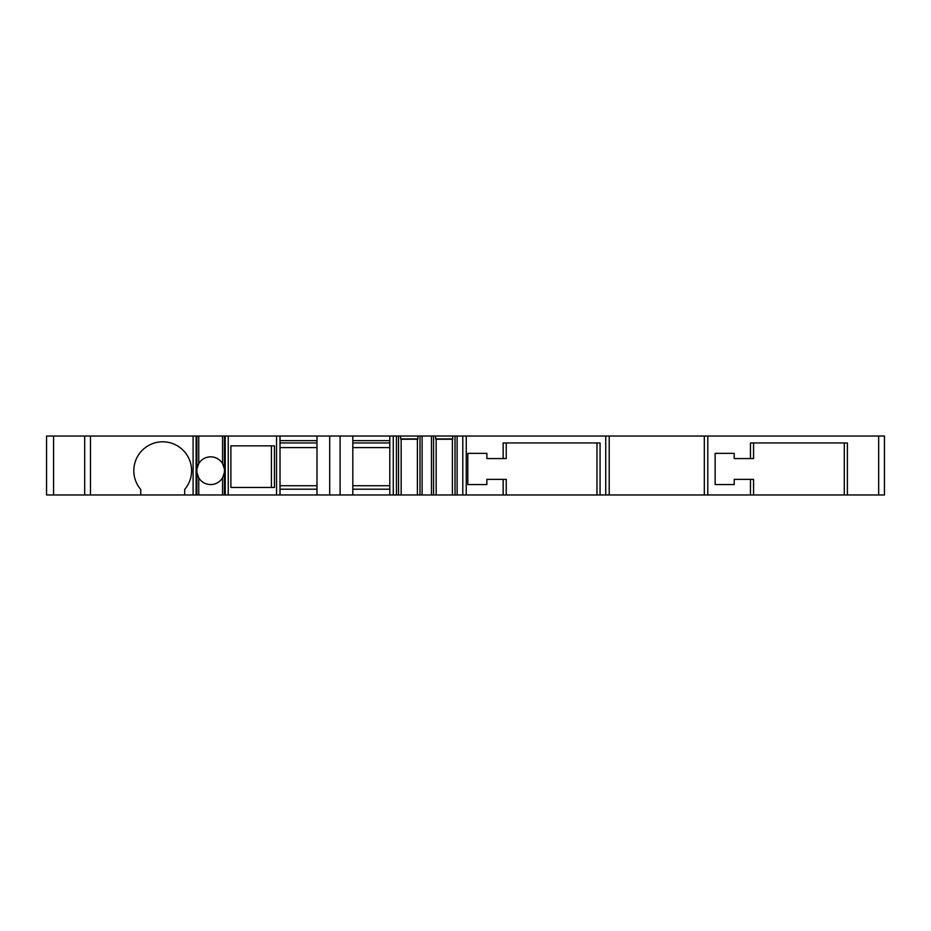 <?xml version="1.0" encoding="UTF-8"?>
<svg xmlns="http://www.w3.org/2000/svg" width="931" height="931" viewBox="0 0 931 931"><rect width="100%" height="100%" fill="white"/><g stroke="black" fill="none" stroke-linecap="round" stroke-linejoin="round"><path stroke-width="1.4" d="M84.686 494.966L46.55 494.966L46.55 436.034L90.47 436.034L90.47 494.966L84.686 494.966L84.686 436.034M844.289 442.958L844.289 494.966L605.744 494.966L605.744 436.034L398.538 436.034L398.538 494.966L276.542 494.966L276.542 436.034L196.104 436.034L196.104 494.966L90.47 494.966M196.104 494.966L276.542 494.966M398.538 494.966L600.064 494.966L600.064 442.958L503.147 442.958L503.147 458.564L486.878 458.564L486.878 453.362L467.816 453.362L467.816 484.574L486.878 484.574L486.878 479.372L506.243 479.372L506.243 494.966M605.744 494.966L600.064 494.966M844.289 494.966L847.385 494.966L847.385 442.958L750.467 442.958L750.467 458.564L734.21 458.564L734.21 453.362L715.136 453.362L715.136 484.574L734.21 484.574L734.21 479.372L753.563 479.372L753.563 494.966M605.744 436.034L884.45 436.034L884.45 494.966L847.385 494.966M398.538 436.034L396.443 436.034L396.443 494.966M352.814 494.966L352.814 436.034L396.443 436.034M352.814 436.034L276.542 436.034M196.104 436.034L90.47 436.034M184.664 494.966L184.664 489.473A28.896 28.896 0 0 0 182.592 449.743A28.896 28.896 0 0 0 142.804 449.743A28.896 28.896 0 0 0 140.744 489.473L140.744 494.966M750.467 494.966L750.467 479.372M503.147 494.966L503.147 479.372M230.888 445.856L274.459 445.856L274.459 487.46L230.888 487.46L230.888 445.856M271.41 445.856L271.41 487.46M224.255 467.956A13.872 13.872 0 0 0 197.291 467.013M197.046 468.084A13.872 13.872 0 0 0 196.895 469.015L198.757 463.58L198.757 436.034M196.953 472.808A13.872 13.872 0 0 0 223.254 476.509M223.44 476.09A13.872 13.872 0 0 0 224.08 474.228M224.313 473.181A13.872 13.872 0 0 0 224.429 472.389L222.567 477.812L222.567 494.966M224.429 469.015L222.567 463.58L222.567 436.034M196.895 472.378L198.757 477.812L198.757 494.966M704.325 436.034L704.325 494.966M609.211 494.966L609.211 436.034M753.563 442.958L753.563 458.564L750.467 458.564M596.969 442.958L596.969 494.966M506.243 442.958L506.243 458.564L503.147 458.564M462.788 436.034L462.788 494.966M436.174 494.966L436.174 439.223L452.408 439.223L452.408 494.966M452.408 439.223L452.955 436.034M417.391 494.966L417.391 439.223L401.156 439.223L401.156 494.966M400.609 436.034L400.609 438.92L417.938 438.92L417.938 436.034M389.798 436.034L389.798 494.966M389.798 489.194L352.814 489.194M280.01 494.966L280.01 436.034M352.814 440.654L389.798 440.654M280.01 440.654L316.994 440.654M352.814 442.958L389.798 442.958M280.01 442.958L316.994 442.958M389.798 447.59L352.814 447.59M316.994 494.966L316.994 436.034M316.994 447.59L280.01 447.59M316.994 489.194L280.01 489.194M316.994 485.726L280.01 485.726M389.798 485.726L352.814 485.726M435.638 436.034L435.638 438.92L452.955 438.92M878.666 436.034L878.666 494.966M193.101 436.034L193.101 494.966M707.793 436.034L707.793 494.966M466.256 436.034L466.256 494.966M228.235 436.034L228.235 494.966M196.429 436.034L196.429 494.966M224.895 436.034L224.895 494.966M225.232 436.034L225.232 494.966M53.567 494.966L53.567 436.034M457.121 436.034L457.121 494.966M455.026 436.034L455.026 494.966M393.266 436.034L393.266 494.966M329.702 494.966L329.702 436.034M340.106 494.966L340.106 436.034M420.009 436.034L420.009 494.966M433.567 436.034L433.567 494.966M431.46 436.034L431.46 494.966M422.104 436.034L422.104 494.966M196.895 436.034L196.895 494.966M224.429 436.034L224.429 494.966"/></g></svg>
